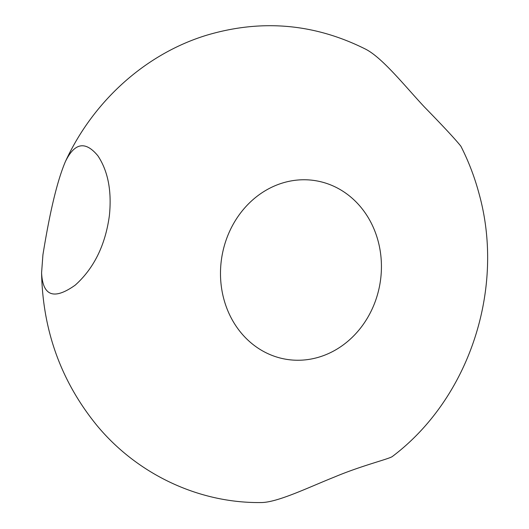 <?xml version="1.0" encoding="UTF-8"?>
<svg xmlns="http://www.w3.org/2000/svg" width="529" height="529" viewBox="0 0 529 529"><rect width="100%" height="100%" fill="white"/><g stroke="black" fill="none" stroke-linecap="round" stroke-linejoin="round"><path stroke-width="0.79" d="M378.109 241.039A90.499 80.196 99.2 0 0 242.547 210.476A90.499 80.196 99.2 0 0 282.215 358.51A90.499 80.196 99.2 0 0 378.109 241.039M42.922 254.839L41.586 272.799C42.73 296.121 53.945 300.234 75.23 285.131C94.003 268.269 105.39 245.066 109.397 215.528C111.87 191.029 108.042 171.125 97.898 155.817C85.427 140.714 74.582 142.658 65.378 161.636C55.175 185.639 47.782 224.825 42.922 254.839M65.378 161.636C92.912 101.687 144.999 54.143 206.389 35.304C261.518 18.865 314.702 23.541 365.936 49.329C382.857 58.19 405.34 86.637 424.522 107.103C443.13 126.147 455.251 139.18 460.878 146.209C468.549 161.272 474.592 177.036 479.003 193.502C505.446 287.988 469.712 398.271 392.234 456.6C388.055 459.278 361.281 465.699 334.407 477.052C308.724 487.275 277.361 502.623 260.969 502.55C198.468 503.317 137.031 474.01 96.8 425.309C61.146 381.495 42.743 330.658 41.586 272.799"/></g></svg>
